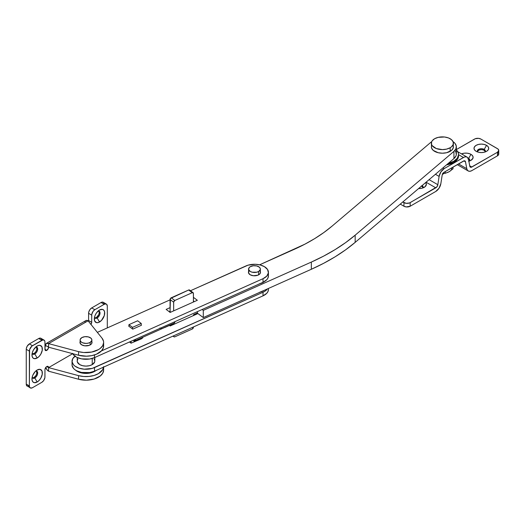 <?xml version="1.0" encoding="UTF-8"?>
<svg xmlns="http://www.w3.org/2000/svg" width="525" height="525" viewBox="0 0 525 525"><rect width="100%" height="100%" fill="white"/><g stroke="black" fill="none" stroke-linecap="round" stroke-linejoin="round"><path stroke-width="0.79" d="M431.78 141.606L430.848 142.308A13.958 8.059 180 0 1 431.721 141.652M456.35 146.843L456.35 154.042A13.958 8.059 0 0 1 453.935 158.576L453.935 151.377L355.169 235.174L355.169 242.373L453.935 158.576L355.169 242.373A204.258 117.928 0 0 1 311.345 269.272L311.345 262.073L311.345 269.272L203.287 317.572L311.345 269.272L323.643 263.314L335.094 256.817L345.621 249.821L355.169 242.373L355.169 235.174A204.258 117.928 180 0 1 311.345 262.073L203.287 310.373L203.287 317.572L197.439 313.215L197.439 311.607L197.439 313.215L203.287 317.572L203.287 310.373L202.132 309.514L203.287 310.373L311.345 262.073L323.643 256.115L335.094 249.618L345.621 242.622L355.169 235.174L453.935 151.377L455.91 148.851L456.291 146.088L455.024 143.41L453.055 141.638A13.958 8.059 180 0 1 456.35 146.843A13.958 8.059 180 0 1 453.935 151.377L453.935 158.576L455.91 156.05L456.31 154.678L455.858 151.915L455.024 150.609M430.848 142.308L332.089 226.104L323.846 232.536L314.757 238.58L304.868 244.184L259.586 264.823L294.249 249.329A176.334 101.804 180 0 0 332.089 226.104L430.848 142.308M484.208 150.294A4.043 2.336 0 0 0 480.178 149.71A4.043 2.336 0 0 0 477.389 151.489L479.108 149.999L481.353 149.605L483.597 149.999L485.317 151.489A4.043 2.336 0 0 0 484.208 150.294L484.208 149.389L484.208 150.294M477.684 152.014A4.043 2.336 180 0 1 477.31 151.042A4.043 2.336 180 0 1 479.804 148.883A4.043 2.336 180 0 1 484.208 149.389A4.043 2.336 0 0 0 479.043 149.126A4.043 2.336 0 0 0 477.684 152.014M486.55 145.34L484.208 149.389L486.55 145.34L484.168 144.421L481.353 144.099L478.544 144.421L476.155 145.34L474.567 146.718L474.003 148.339L474.567 149.966L476.155 151.338A7.35 4.239 180 0 1 476.155 145.34A7.35 4.239 180 0 1 486.55 145.34A7.35 4.239 180 0 1 486.55 151.338L488.138 149.966L488.703 148.339L488.138 146.718L486.55 145.34M468.582 161.26L470.964 160.342L472.973 158.169L472.973 156.509L471.877 154.98L469.849 153.812L467.197 153.182L464.336 153.182L461.501 153.884A7.35 4.239 180 0 1 470.964 154.343L468.622 158.393A4.043 2.336 0 0 0 468.083 158.13A4.043 2.336 180 0 1 468.622 158.393L468.622 159.292A4.043 2.336 0 0 0 468.497 159.219M421.253 185.994L421.864 186.283L421.864 185.784L421.864 186.283A4.043 2.336 0 0 0 421.496 186.099M444.202 168.591L442.969 167.875L444.202 168.591L440.895 171.878L439.103 176.407A7.35 4.239 -60 0 1 444.202 168.591L463.431 157.487A7.35 4.239 -60 0 1 467.106 157.126A7.35 4.239 -60 0 1 468.536 159.416L467.381 157.31L466.003 156.791L464.323 157.06L444.202 168.591M435.422 174.28L439.103 176.407L437.843 184.708L429.089 179.655L437.843 184.708A2.94 1.7 -60 0 1 435.803 187.838L426.07 182.214L435.803 187.838L409.507 202.952L406.199 203.326L402.793 201.968L403.942 202.63L403.942 206.233L400.267 204.107L403.942 206.233L406.199 206.929L410.176 206.233L435.743 191.474L439.044 188.199L440.842 183.678A7.35 4.239 -60 0 1 435.743 191.474L410.176 206.233L410.176 202.63L410.176 206.233A4.41 2.546 0 0 1 403.942 206.233L403.942 202.63A4.41 2.546 180 0 0 410.176 202.63L436.833 186.926L437.843 184.708L439.103 176.407L435.422 174.28M418.583 188.567L421.818 188.252L425.119 186.69L426.359 184.334L425.677 182.549A7.35 4.239 180 0 1 424.207 187.333A7.35 4.239 180 0 1 418.583 188.567M421.864 186.283L422.973 187.477A4.043 2.336 0 0 0 421.864 186.283M440.842 183.678L442.129 175.324A2.94 1.7 -60 0 1 444.17 172.207L463.463 161.07A2.94 1.7 -60 0 1 464.933 160.926A2.94 1.7 -60 0 1 465.504 161.831L463.864 160.88L465.504 161.831L466.791 168.696L458.522 163.925L466.791 168.696L467.427 170.251L468.589 171.137L470.137 171.262L471.89 170.599A7.35 4.239 -60 0 1 468.221 170.966A7.35 4.239 -60 0 1 466.791 168.696L465.406 161.49L464.166 160.808L444.17 172.207L442.227 174.871L440.842 183.678M498.75 150.439L498.75 154.042A4.41 2.546 0 0 1 497.457 155.84L497.457 152.243A4.41 2.546 180 0 0 498.75 150.439A4.41 2.546 180 0 0 497.457 148.641L480.834 139.04L498.008 149.028L498.75 150.439L497.457 152.243L497.457 155.84L471.89 170.599L497.457 155.84L498.75 154.042L498.008 152.624M468.011 158.996L469.731 160.486A4.043 2.336 0 0 0 468.622 159.292L468.622 158.393L470.964 154.343A7.35 4.239 180 0 1 470.964 160.342A7.35 4.239 180 0 1 468.858 161.188M497.457 152.243L471.831 167.035L469.704 165.808L471.831 167.035A2.94 1.7 -60 0 1 470.361 167.18A2.94 1.7 -60 0 1 469.79 166.268L468.536 159.416L469.888 166.609L471.128 167.298L497.457 152.243M456.35 149.579L475.269 138.725L478.577 138.344L480.834 139.04A4.41 2.546 180 0 0 474.6 139.04L456.35 149.579M476.155 151.338L478.544 152.263L481.353 152.585L484.168 152.263L486.55 151.338A7.35 4.239 180 0 1 476.155 151.338L476.155 151.338M458.555 154.672L463.431 157.487L458.555 154.672M422.678 188.009A4.043 2.336 0 0 0 422.133 185.555A4.043 2.336 180 0 1 423.052 187.038A4.043 2.336 180 0 1 422.678 188.009M469.442 161.018A4.043 2.336 0 0 0 468.622 158.393A4.043 2.336 180 0 1 469.809 160.04A4.043 2.336 180 0 1 469.442 161.018M485.028 152.014A4.043 2.336 0 0 0 484.208 149.389A4.043 2.336 180 0 1 485.395 151.042A4.043 2.336 180 0 1 485.028 152.014M75.462 355.904L72.758 358.634L72.069 361.751L73.5 364.79L74.957 366.122L79.072 368.189L84.236 369.187L92.223 368.406L263.018 292.254L265.151 291.073L267.409 288.914A13.958 8.059 180 0 1 263.018 292.254L263.018 295.851L266.805 293.258L267.908 291.67L268.433 289.439M141.468 338.809L132.53 342.536L141.468 338.809M196.619 313.287L197.348 313.832L170.172 325.979L169.444 325.434L170.172 325.979L197.348 313.832L196.619 313.287M72.069 365.354L73.5 368.386L74.957 369.725L76.84 370.873L81.565 372.435L89.67 372.566L94.539 371.162L263.018 295.851A13.958 8.059 0 0 0 268.433 289.478L268.433 288.455M193.679 314.698L194.329 315.177L193.679 314.698M72.037 361.193L72.037 364.79A13.958 8.059 0 0 0 79.853 372.028A13.958 8.059 0 0 0 94.539 371.162L94.539 367.566A13.958 8.059 180 0 1 79.853 368.425A13.958 8.059 180 0 1 72.037 361.193A13.958 8.059 180 0 1 75.016 356.212M94.539 371.162L94.539 367.566L263.018 292.254L263.018 295.851L94.539 371.162M260.039 270.992L260.498 272.324L260.039 273.656L257.821 275.212L253.299 275.737L250.215 274.785A6.024 3.478 180 0 1 248.45 272.324A6.024 3.478 180 0 1 248.594 271.556M245.93 265.952A13.958 8.059 180 0 1 264.344 266.621L260.223 264.981L255.353 264.278L248.049 265.164L190.483 290.732L245.93 265.952M72.529 353.351L74.957 356.167L76.84 357.315L81.565 358.877L89.67 359.008L94.539 357.604L263.018 282.293L263.018 278.696L101.45 350.917L263.018 278.696L266.805 276.098L268.406 272.829L267.533 269.476L264.344 266.621A13.958 8.059 180 0 1 268.433 272.324A13.958 8.059 180 0 1 263.018 278.696L263.018 282.293L266.805 279.7L267.908 278.112L268.433 275.881M170.061 299.86L97.355 332.364L170.061 299.86M141.468 325.251L132.753 329.149L128.704 326.13L132.753 329.149L141.468 325.251M166.123 309.402L170.061 307.643L166.123 309.402L170.172 312.421L166.123 309.402M193.41 297.34L197.348 300.274L170.172 312.421L197.348 300.274L193.41 297.34M260.354 271.556A6.024 3.478 180 0 1 260.498 272.324A6.024 3.478 180 0 1 256.777 275.533A6.024 3.478 180 0 1 250.215 274.785L248.568 273L248.909 270.992M169.142 311.653L170.061 311.24L169.142 311.653M193.41 300.937L194.329 301.619L193.41 300.937M72.693 353.673A13.958 8.059 0 0 0 94.539 357.604L263.018 282.293A13.958 8.059 0 0 0 268.433 275.92L268.433 272.324M94.539 357.604L94.539 354.92L94.539 357.604M98.766 311.017L99.245 312.565L98.766 314.678L96.39 317.52L97.164 317.966L99.507 322.015A7.35 4.239 -60 0 1 94.31 319.016A7.35 4.239 -60 0 1 99.507 310.019L102.388 309.363L103.825 310.19L104.6 311.902L104.304 315.545L101.496 320.414L98.49 322.488L96.62 322.672L94.703 321.083L94.408 317.789L95.182 315.177L96.62 312.697L99.507 310.019A7.35 4.239 -60 0 1 104.698 313.018A7.35 4.239 -60 0 1 99.507 322.015L97.164 317.966A4.043 2.336 120 0 0 99.98 313.628A4.043 2.336 120 0 0 98.155 311.003A4.043 2.336 -60 0 1 99.186 311.168A4.043 2.336 -60 0 1 99.809 314.409A4.043 2.336 -60 0 1 97.164 317.966L96.39 317.52A4.043 2.336 120 0 0 98.91 314.317A4.043 2.336 120 0 0 98.759 311.01M34.821 353.962A4.043 2.336 120 0 0 37.636 349.617A4.043 2.336 120 0 0 35.812 346.992A4.043 2.336 -60 0 1 36.842 347.163A4.043 2.336 -60 0 1 37.465 350.398A4.043 2.336 -60 0 1 34.821 353.962L34.046 353.509A4.043 2.336 120 0 0 36.566 350.306A4.043 2.336 120 0 0 36.415 347.005L36.848 349.237L36.061 351.376L34.597 353.128L32.458 353.87A4.043 2.336 120 0 0 34.046 353.509L34.821 353.962A4.043 2.336 -60 0 1 32.799 354.158A4.043 2.336 -60 0 1 32.143 353.351A4.043 2.336 120 0 0 34.821 353.962L37.163 358.011L34.821 353.962M37.163 346.014A7.35 4.239 -60 0 1 42.354 349.013A7.35 4.239 -60 0 1 37.163 358.011L34.276 358.667L32.839 357.84L32.064 356.127L32.36 352.485L33.488 349.893L36.146 346.71L38.174 345.542L40.044 345.358L41.961 346.946L42.256 350.241L40.832 354.132L39.145 356.409L37.163 358.011A7.35 4.239 -60 0 1 31.966 355.012A7.35 4.239 -60 0 1 37.157 346.014L37.157 346.014A7.35 4.239 -60 0 1 37.163 346.014M34.821 377.961A4.043 2.336 120 0 0 37.636 373.616A4.043 2.336 120 0 0 35.812 370.991A4.043 2.336 -60 0 1 36.842 371.162A4.043 2.336 -60 0 1 37.465 374.397A4.043 2.336 -60 0 1 34.821 377.961L34.046 377.508A4.043 2.336 120 0 0 36.566 374.305A4.043 2.336 120 0 0 36.415 370.998L36.848 373.236L36.061 375.375L34.046 377.508L32.458 377.869A4.043 2.336 120 0 0 34.046 377.508L34.821 377.961A4.043 2.336 -60 0 1 32.799 378.158A4.043 2.336 -60 0 1 32.143 377.35A4.043 2.336 120 0 0 34.821 377.961L37.163 382.01L34.821 377.961M37.163 370.007A7.35 4.239 -60 0 1 42.354 373.006A7.35 4.239 -60 0 1 37.163 382.01L34.276 382.666L32.839 381.833L32.064 380.12L32.064 377.777L32.839 375.172L35.175 371.615L37.163 370.007L40.044 369.351L41.961 370.939L42.256 374.24L40.832 378.131L39.145 380.402L37.163 382.01A7.35 4.239 -60 0 1 31.966 379.011A7.35 4.239 -60 0 1 37.157 370.007A7.35 4.239 -60 0 1 37.163 370.007M80.43 341.079L80.089 343.094L81.736 344.873A6.024 3.478 180 0 1 79.971 342.412A6.024 3.478 180 0 1 80.122 341.65M41.777 339.649L40.924 338.297A4.41 2.546 120 0 0 38.719 338.513L41.836 340.312A4.41 2.546 -60 0 1 44.041 340.095A4.41 2.546 -60 0 1 44.953 342.116L44.953 349.315L46.771 350.365A2.572 1.483 -60 0 0 48.589 347.215L78.573 355.248L78.573 351.645L78.573 355.248L48.589 347.215L48.589 343.613L88.075 320.814L101.988 338.126A17.633 10.178 180 0 1 103.628 342.412A17.633 10.178 180 0 1 78.573 351.645L48.589 343.613L88.075 320.814L101.988 338.126L103.484 341.099L103.628 342.648L102.69 345.693L100.216 348.436L98.464 349.611L91.678 352.052L83.718 352.511L78.573 351.645L48.589 343.613A4.41 2.546 60 0 0 46.384 343.396A4.41 2.546 60 0 0 45.472 345.411L44.94 347.202A2.572 1.483 120 0 0 45.472 345.411L48.589 347.215L45.472 345.411L46.384 343.396L48.589 343.613L48.451 348.095L46.771 350.365A2.572 1.483 -60 0 1 45.485 350.49A2.572 1.483 -60 0 1 44.953 349.315L46.771 350.365L45.76 350.588L45.091 350.037L44.894 341.447L44.428 340.417L43.03 339.898L31.874 346.133L29.603 349.598L29.367 385.908L29.603 387.148L30.752 388.1L32.484 387.706L41.836 382.305L43.568 380.704L44.894 377.646L44.986 369.278L46.417 366.804L48.057 366.43L48.589 367.612L72.699 353.686L48.589 367.612L46.771 366.562L48.589 367.612L48.589 371.208L46.856 369.6L45.708 367.323M104.121 303.653L103.268 302.302A4.41 2.546 120 0 0 101.062 302.518L104.18 304.323A4.41 2.546 -60 0 1 106.385 304.1A4.41 2.546 -60 0 1 107.297 306.121L107.297 327.915L107.297 306.121L106.772 304.421L105.912 303.929L104.18 304.323L94.828 309.717L93.096 311.325L91.77 314.383L91.678 322.744L90.904 324.529M44.041 340.095L40.924 338.297L39.329 338.231L38.719 338.513L41.836 340.312L32.484 345.712L29.367 343.914L38.719 338.513L29.367 343.914A4.41 2.546 120 0 0 26.25 349.315L29.367 351.113A4.41 2.546 -60 0 1 32.484 345.712L29.367 343.914L27.162 346.238L26.309 348.574L26.25 349.315L29.367 351.113L29.367 385.908L26.25 384.11L26.25 349.315L26.25 384.11A4.41 2.546 120 0 0 27.162 386.124L28.757 386.19M29.367 385.908L26.25 384.11L26.486 385.35L30.279 387.923A4.41 2.546 -60 0 1 29.367 385.908M45.76 367.493A4.41 2.546 60 0 0 48.589 371.208L78.573 379.24L48.589 371.208L48.589 367.612A2.572 1.483 -60 0 0 48.057 366.43L48.057 366.43A2.572 1.483 -60 0 0 46.075 367.119A2.572 1.483 -60 0 0 44.953 369.712L44.953 376.911A4.41 2.546 -60 0 1 41.836 382.305L32.484 387.706A4.41 2.546 -60 0 1 30.279 387.923M103.589 367.119A17.633 10.178 180 0 1 78.573 375.644L48.589 367.612L78.573 375.644L78.573 379.24L86.402 380.185L94.146 379.037L100.216 376.031L102.69 373.288L103.628 370.243L103.484 368.694M106.385 304.1L103.268 302.302L101.673 302.236L101.062 302.518L104.18 304.323L94.828 309.717L91.711 307.919L101.062 302.518L91.711 307.919A4.41 2.546 120 0 0 88.594 313.32L91.711 315.118A4.41 2.546 -60 0 1 94.828 309.717L91.711 307.919L89.978 309.527L88.83 311.804L88.594 313.32L91.711 315.118L91.711 322.317L88.594 320.519L88.594 313.32L88.594 320.519L91.711 322.317A2.572 1.483 -60 0 1 90.976 324.424M88.476 321.32A2.572 1.483 120 0 0 88.594 320.519L88.456 321.398M46.384 343.396L85.87 320.598A4.41 2.546 -120 0 1 88.075 320.814L86.343 320.421L85.483 320.919M85.194 321.379L85.017 321.95M91.875 341.65A6.024 3.478 180 0 1 92.019 342.412A6.024 3.478 180 0 1 88.305 345.627A6.024 3.478 180 0 1 81.736 344.873L84.82 345.824L89.342 345.306L91.009 344.348L91.908 343.094L91.56 341.079M39.329 380.087L39.913 379.542M41.6 376.622L41.777 375.848M96.39 317.52L94.802 317.881A4.043 2.336 120 0 0 96.39 317.52M103.484 344.695L103.359 347.793L101.633 350.72L96.429 354.224L91.678 355.648L86.402 356.193L78.573 355.248A17.633 10.178 0 0 0 103.628 346.014L103.628 342.412M103.628 367.1L103.628 370.007A17.633 10.178 0 0 1 78.573 379.24L78.573 375.644L83.718 376.504L89.073 376.432L94.146 375.441L98.464 373.61L102.69 369.692L103.628 366.64M97.164 317.966A4.043 2.336 -60 0 1 95.143 318.17A4.043 2.336 -60 0 1 94.487 317.363A4.043 2.336 120 0 0 97.164 317.966M77.851 359.061L77.182 361.01A8.82 5.093 0 0 0 82.622 365.715A8.82 5.093 0 0 0 92.229 364.613L92.229 358.444L92.229 364.613L94.644 362.001L94.815 361.01L94.139 359.061M77.182 357.479L77.352 362.001L79.761 364.613L82.622 365.715L85.995 366.102L89.368 365.715L92.229 364.613A8.82 5.093 0 0 0 94.815 361.01L94.815 357.486M90.156 344.932L90.156 342.412A5.88 3.393 180 0 1 83.744 343.147A5.88 3.393 180 0 1 80.122 340.016A5.88 3.393 180 0 1 81.841 337.614A5.88 3.393 180 0 1 88.246 336.879A5.88 3.393 180 0 1 91.875 340.016A5.88 3.393 180 0 1 90.156 342.412L90.156 344.932M81.841 337.614L84.847 336.683L88.246 336.879L90.884 338.126L91.763 339.353L91.763 340.679L90.156 342.412L88.246 343.147L85.995 343.409L82.733 342.838L81.106 341.9L80.233 340.679L80.233 339.353L81.841 337.614M258.628 274.838L258.628 271.484A5.88 3.393 180 0 1 252.223 272.219A5.88 3.393 180 0 1 248.594 269.082A5.88 3.393 180 0 1 250.32 266.68A5.88 3.393 180 0 1 256.725 265.945A5.88 3.393 180 0 1 260.354 269.082A5.88 3.393 180 0 1 258.628 271.484L258.628 274.838M250.32 266.68L253.326 265.755L256.725 265.945L259.363 267.199L260.236 268.419L260.236 269.745L258.628 271.484L256.725 272.219L252.223 272.219L250.32 271.484L248.706 269.745L249.04 267.783L250.32 266.68M431.576 145.602L431.366 146.843A11.018 6.366 0 0 0 438.172 152.722A11.018 6.366 0 0 0 450.181 151.338L450.181 147.742A11.018 6.366 180 0 1 438.172 149.12A11.018 6.366 180 0 1 431.366 143.24A11.018 6.366 180 0 1 434.595 138.744A11.018 6.366 180 0 1 446.604 137.366A11.018 6.366 180 0 1 453.41 143.24A11.018 6.366 180 0 1 450.181 147.742L450.181 151.338A11.018 6.366 0 0 0 453.41 146.843L453.2 145.602M450.181 147.742L451.553 146.777L453.2 144.48L453.2 141.999L451.553 139.709L448.514 137.95L444.537 136.999L438.172 137.366L434.595 138.744L432.206 140.805L431.576 141.999L431.576 144.48L432.206 145.674L436.268 148.536L442.391 149.605L446.604 149.12L450.181 147.742M431.366 143.24L431.576 148.083L433.223 150.373L438.172 152.722L442.391 153.202L446.604 152.722L451.553 150.373L453.2 148.083L453.41 143.24M442.759 174.221L442.759 173.663L442.759 174.221L444.248 173.362L442.759 174.221A5.88 3.393 0 0 1 442.463 174.228L442.759 174.221M193.41 301.672L194.027 301.396L193.41 301.672M193.41 302.033L193.39 293.14L192.248 292.688A1.47 0.952 -53.3 0 1 193.128 292.707A1.47 0.952 -53.3 0 1 193.41 293.363L193.41 302.033M189.814 290.679L192.248 292.688L174.818 300.477L171.222 297.793L188.652 290.003L192.248 292.688L174.818 300.477L171.222 297.793A1.47 0.952 126.7 0 0 170.061 299.512L173.657 302.197A1.47 0.952 -53.3 0 1 174.818 300.477L173.683 301.947L173.657 310.859L173.657 302.197L170.061 299.512L170.061 311.509L170.402 298.508L188.652 290.003A1.47 0.952 126.7 0 1 189.532 290.023L193.128 292.707M170.868 312.113L170.061 311.509L170.868 312.113M169.792 312.132A0.735 0.472 126.7 0 0 170.061 311.509L169.7 312.224M164.535 327.456L164.942 327.449A0.735 0.472 -53.3 0 1 164.64 327.495M164.942 327.449L173.079 323.813A0.735 0.472 -53.3 0 1 173.657 324.148L173.158 323.781L173.657 324.417L173.079 323.813L164.942 327.449M173.657 335.797L173.854 336.728L174.818 336.827A1.47 0.952 -53.3 0 1 173.939 336.807A1.47 0.952 -53.3 0 1 173.657 336.151L173.657 335.797M170.061 325.894L170.061 325.159L170.061 325.894M174.818 336.827L192.248 329.037L193.41 327.318A1.47 0.952 -53.3 0 1 192.248 329.037L174.818 336.827M193.41 327.318L193.41 326.97L193.41 327.318M193.41 315.591L193.41 315.322A0.735 0.472 -53.3 0 1 193.994 314.462L197.439 312.92L193.771 314.606L193.41 315.591M141.245 338.638L142.695 337.988L142.695 337.306L142.695 337.988L141.245 338.638M141.245 325.349L141.245 323.466L137.642 320.782L141.245 323.466L132.53 327.357L128.933 324.673L137.642 320.782L128.933 324.673L132.53 327.357L132.53 328.978L132.53 327.357L141.245 323.466L141.245 325.349M128.933 326.294L128.933 324.673L128.933 326.294M131.079 341.276L131.079 343.186L129.472 341.992L131.079 343.186L132.53 342.536L131.079 343.186L131.079 341.276M135.496 339.301A5.88 2.94 65.9 0 1 134.374 341.02A5.88 2.94 65.9 0 1 133.868 341.152L135.122 340.338L135.496 339.301M134.374 341.02L173.88 323.367A5.88 2.94 -114.1 0 0 175.002 321.641L174.083 323.256M133.868 340.029L133.868 341.152L133.868 340.029M173.375 323.492L161.752 328.683L159.862 327.994M259.252 292.451L264.082 290.397A12.488 7.212 0 0 1 263.307 290.889A12.488 7.212 0 0 1 259.796 292.313M259.796 283.736A12.488 7.212 0 0 0 263.307 282.312L264.856 281.216M259.252 283.874L263.307 282.312A12.488 7.212 0 0 0 264.397 281.59M96.022 370.506A12.488 7.212 0 0 1 94.828 371.3L88.436 373.275L83.56 373.275L79.058 372.199L75.482 370.092A12.488 7.212 0 0 0 94.828 371.3L96.383 370.204M458.555 155.84A16.163 9.332 0 0 1 453.817 162.442L446.526 164.863A16.163 9.332 0 0 0 453.817 162.442L453.817 161.241A16.163 9.332 180 0 1 448.35 163.314L453.817 161.241L457.321 158.209L458.555 154.639L458.24 152.821L456.35 149.94A16.163 9.332 180 0 1 458.555 154.639A16.163 9.332 180 0 1 453.817 161.241L453.817 162.442L457.321 159.41L458.24 157.657L458.555 154.639M448.206 172.213L445.246 173.289L445.246 171.59L445.246 173.289L442.608 173.394L445.246 173.289L449.144 171.741A9.548 5.513 -0 0 0 451.94 167.724M453.042 167.088L453.042 168.787L449.144 171.741L453.042 168.787L453.042 167.088M468.208 170.96L457.268 164.647M467.106 157.126L457.741 151.712M80.122 343.179L80.122 340.016M91.875 343.179L91.875 340.016M248.594 273.085L248.594 269.082M260.354 273.085L260.354 269.082M173.939 336.807L172.988 336.098"/></g></svg>
